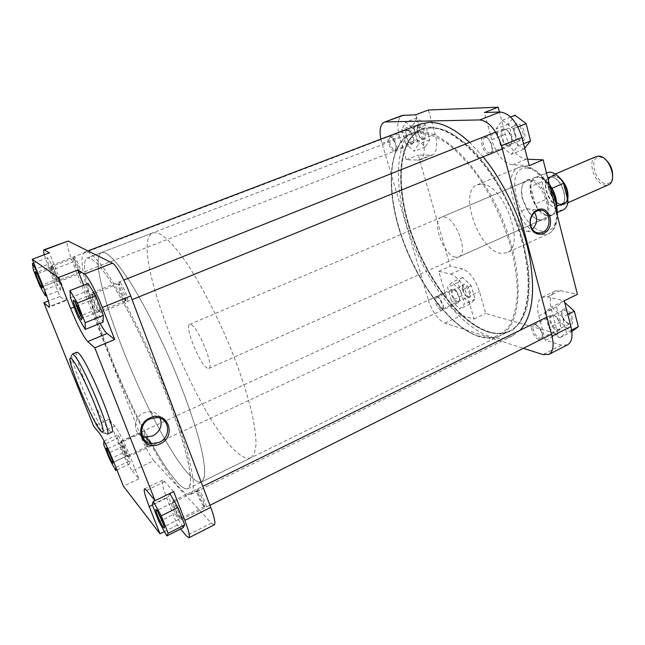 <?xml version="1.0" encoding="UTF-8"?>
<svg xmlns="http://www.w3.org/2000/svg" width="645" height="645" viewBox="0 0 645 645"><rect width="100%" height="100%" fill="white"/><g stroke="black" fill="none" stroke-linecap="round" stroke-linejoin="round"><path stroke-width="0.48" stroke-dasharray="3.23 2.42" d="M55.317 278.785L56.55 280.865C58.913 284.364 55.905 274.778 52.834 269.062C51.294 266.24 50.633 265.659 50.858 267.328C51.6 270.497 53.092 274.31 55.317 278.785M53.438 268.344C56.8 275.302 58.413 279.833 58.276 281.921L56.139 278.946C53.712 274.069 52.092 269.908 51.278 266.458L51.334 265.418L53.438 268.344M410.865 131.798L413.88 139.336C413.792 143.875 412.219 144.657 409.172 141.707C404.302 136.103 405.995 125.686 410.865 131.798M408.559 142.36L412.228 144.238C413.364 143.706 413.856 142.222 413.695 139.78L410.792 132.056L406.769 129.709C404.375 132.402 404.971 136.619 408.559 142.36M124.566 452.951L126.331 455.967C127.662 456.733 126.565 453.338 123.026 445.784C121.212 442.373 120.413 441.478 120.631 443.115L124.566 452.951M123.622 445.147C126.638 451.379 128.065 455.273 127.912 456.837L125.291 452.967L121.002 442.236L121.034 441.325L123.622 445.147M456.934 291.725L459.748 298.28C459.756 302.594 458.119 303.021 454.838 299.57C450.323 293.991 451.726 285.751 456.362 291.04L456.934 291.725M454.241 300.159C455.894 302.215 457.329 303.029 458.539 302.602L459.595 298.756L456.523 291.596L452.266 289.186C450.347 291.371 451 295.031 454.241 300.159M177.012 514.468L179.27 518.233C181.422 519.862 180.302 516.04 175.924 506.776C173.312 502.044 172.207 500.988 172.602 503.608C173.344 506.535 174.811 510.147 177.012 514.468M176.649 506.035C180.229 513.267 181.842 517.774 181.495 519.539L177.835 514.428C175.432 509.727 173.827 505.777 173.021 502.592L173.029 501.004C173.61 500.923 174.811 502.6 176.649 506.035M557.393 318.033L559.933 322.524C561.311 330.087 559.247 331.53 553.749 326.854C547.613 319.71 551.314 310.398 557.393 318.033M553.031 327.531C555.281 330.151 557.28 331.127 559.022 330.45C560.795 329.272 561.045 326.717 559.771 322.806L556.99 317.912C554.748 315.324 552.765 314.365 551.056 315.034C548.516 317.646 549.177 321.815 553.031 327.531M96.814 308.479L98.185 310.761C101.644 315.969 98.516 304.529 94.444 297.2C92.235 293.33 91.332 292.782 91.735 295.539C92.638 299.361 94.331 303.674 96.814 308.479M95.186 296.337C99.257 304.593 101.096 309.955 100.693 312.43L97.758 308.649C95.057 303.416 93.211 298.708 92.227 294.539L92.3 292.628C92.807 292.524 93.767 293.765 95.186 296.337M508.478 131.548C514.815 138.28 511.332 150.422 505.269 143.166C499.069 136.595 502.318 124.372 508.478 131.548M504.527 143.932C506.341 145.899 508.026 146.617 509.598 146.076C512.936 142.771 512.412 137.828 508.018 131.249C506.22 129.323 504.543 128.621 503.011 129.145C499.665 132.459 500.165 137.385 504.527 143.932M430.884 127.75L422.04 129.379C398.086 139.078 395.353 185.631 411.131 232.039C426.788 278.535 459.417 322.25 488.491 331.651C496.416 334.134 503.551 333.876 509.905 330.877C531.472 321.275 535.939 272.537 515.557 219.784C495.368 166.974 456.257 126.662 430.884 127.75M250.953 457.748C247.736 459.2 243.455 457.692 238.102 453.25C196.894 421.225 126.541 243.23 152.865 232.797L157.719 232.91C164.419 235.627 173.594 244.737 184.43 259.83C199.184 281.26 215.881 312.873 229.676 345.897C239.827 371.101 247.301 393.756 252.106 413.864C254.638 426.119 255.936 436.294 256.017 444.397C255.404 451.178 253.719 455.628 250.953 457.748L201.7 481.888C199.168 482.992 195.508 481.114 190.727 476.26C154.107 441.043 81.149 260.806 101.66 252.469L105.643 252.953C109.561 255.347 114.407 260.185 120.196 267.473L129.887 281.623C143.867 303.948 160.355 336.505 174.577 370.206C185.115 395.885 193.226 418.823 198.91 439.003C202.046 451.25 203.989 461.352 204.739 469.302C204.812 475.881 203.796 480.074 201.7 481.888L204.263 477.889C204.997 473.003 204.57 465.779 202.965 456.217C198.789 435.31 188.501 403.859 174.577 370.206C160.355 336.505 143.867 303.948 129.887 281.623C123.139 271.343 117.188 263.426 112.02 257.863L105.643 252.953L101.66 252.469C81.149 260.806 154.107 441.043 190.727 476.26C195.508 481.114 199.168 482.992 201.7 481.888L187.993 488.604C185.655 489.611 182.172 487.628 177.552 482.654C170.248 474.615 161.581 461.602 151.543 443.623C161.581 461.602 170.248 474.615 177.552 482.654C182.172 487.628 185.655 489.611 187.993 488.604C189.904 486.886 190.718 482.758 190.452 476.236C189.509 468.334 187.381 458.264 184.075 446.009C178.141 425.813 169.845 402.811 159.194 376.986C144.859 343.1 128.436 310.277 114.673 287.702C108.054 277.294 102.241 269.255 97.25 263.587L91.139 258.54L87.406 257.944C73.127 263.555 114.084 377.51 151.252 443.107C114.084 377.51 73.127 263.555 87.406 257.944L422.04 129.379M150.398 443.413C161.637 463.932 171.368 478.759 179.576 487.902C184.526 493.28 188.251 495.433 190.743 494.36C192.75 492.546 193.613 488.217 193.331 481.355C192.339 473.043 190.098 462.433 186.615 449.533C180.35 428.24 171.602 403.98 160.355 376.745C148.689 349.413 136.796 324.548 124.662 302.142C116.955 288.46 109.892 277.044 103.49 267.877C97.605 260.177 92.719 255.073 88.833 252.558L85.067 252.01C70.523 257.895 110.714 371.23 148.898 440.664M420.395 124.05C395.135 134.249 392.321 183.14 408.793 231.732C425.144 280.414 459.232 326.338 489.845 336.464C498.303 339.173 505.922 338.923 512.694 335.714L520.039 330.288M483.153 156.832L469.705 142.408M81.673 317.308L82.649 318.187L82.649 316.631L76.457 302.07L75.328 300.965L75.28 302.255M163.878 525.248L164.935 526.272L164.894 524.974C163.362 520.007 161.25 515.347 158.549 510.985L157.606 510.131L157.694 511.638M112.544 460.506L113.802 462.143L113.794 461.401L108.368 449.154L107.828 448.662L108.207 450.702M41.917 285.009L42.917 286.453L43.11 285.671L37.668 272.779L37.047 272.182L37.289 274.052M119.68 282.083L119.091 284.131C120.43 289.798 122.671 295.112 125.799 300.046L127.001 301.328C130.371 303.795 122.615 283.34 119.68 282.083M125.299 300.626L124.251 299.506C121.518 295.184 119.559 290.54 118.382 285.582L118.898 283.8C121.139 284.711 127.492 300.538 125.686 300.707L125.299 300.626M74.328 256.863L73.973 257.976C75.199 263.047 77.19 267.82 79.948 272.287L80.609 272.98C82.971 274.746 76.32 257.661 74.328 256.863M79.166 272.375L78.593 271.771C76.183 267.86 74.441 263.692 73.361 259.258L73.667 258.29C75.223 258.879 80.681 272.375 79.383 272.424L79.166 272.375M198.539 489.49C197.555 488.531 197.225 488.958 197.564 490.772C199.071 496.287 201.425 501.399 204.618 506.099L205.054 506.607C209.069 511.138 202.183 492.982 198.539 489.49M203.506 506.099L203.127 505.656C200.337 501.544 198.289 497.077 196.959 492.256L197.031 490.716L197.813 491.143C200.321 493.498 205.755 506.381 204.328 506.575L203.506 506.099M142.642 432.029L142.037 432.747C143.343 437.608 145.359 442.139 148.092 446.348L148.334 446.638C151.196 449.879 145.165 434.416 142.642 432.029M147.004 446.171L146.786 445.921C144.407 442.236 142.642 438.278 141.497 434.029L141.561 433.15L142.021 433.408C143.827 435.069 148.56 446.38 147.479 446.445L147.004 446.171M160.21 418.242C158.315 414.34 155.131 412.123 150.648 411.575L143.819 412.776C133.491 416.936 132.378 432.626 142.134 436.246M509.905 330.877L187.993 488.604L190.267 484.726C190.807 479.912 190.186 472.745 188.396 463.215C183.849 442.357 173.263 410.825 159.194 376.986C144.859 343.1 128.436 310.277 114.673 287.702C108.054 277.294 102.241 269.255 97.25 263.587L91.139 258.54L87.406 257.944L152.865 232.797M76.876 352.21C71.603 352.831 99.717 420.29 109.481 430.675L111.746 432.182M44.247 254.759L49.713 270.908L59.888 296.466L65.669 300.675C66.749 299.28 64.887 292.354 60.09 279.906L49.359 252.832M60.477 290.04L59.977 283.961L53.479 267.602L47.633 257.726L48.319 264.16L54.672 280.115L60.477 290.04L46.577 295.491M132.346 470.898L138.949 478.848L129.363 454.669C123.63 440.737 118.785 431.191 114.834 426.031L108.836 419.355L118.196 442.873C123.614 456.047 128.331 465.384 132.346 470.898L153.841 460.74L211.326 523.111L186.276 535.842M117.608 438.286L123.364 452.766L129.597 463.965L130.121 460.715L124.251 445.913L117.962 434.69L117.608 438.286L103.724 444.639M173.666 491.571L164.725 481.613L162.5 480.211C161.298 481.509 162.725 487.451 166.781 498.021L177.351 525.095L180.592 529.005M169.796 493.465L168.458 496.682L175.061 513.63L183.115 527.731M83.673 285.187L89.784 300.828L100.112 323.339M88.075 283.453L88.172 290.726L95.597 309.769L103.119 322.105M153.841 460.74C149.592 455.394 144.811 446.179 139.497 433.085L72.643 262.112C67.927 249.704 66.233 242.657 67.548 240.956M214.269 524.853L211.326 523.111M138.949 478.848L123.437 486.249M177.351 525.095L164.443 531.577M59.888 296.466L48.367 301.013M108.836 419.355L93.622 426.176M77.972 316.913L95.597 309.769M70.41 297.772L88.172 290.726M158.944 521.644L175.061 513.63M152.22 504.632L168.458 496.682M155.01 500.593L169.756 493.393M115.979 467.681L110.053 452.468L107.223 447.275M109.569 459.167L123.364 452.766M116.882 469.931L129.597 463.965M116.019 467.327L130.121 460.715M110.053 452.468L124.251 445.913M104.095 441.011L117.962 434.69M44.844 290.75L37.507 272.351M44.747 289.903L59.977 283.961M38.144 273.472L53.479 267.602M33.742 262.983L47.633 257.726M33.346 269.86L48.319 264.16M39.797 285.888L54.672 280.115M464.529 284.098C462.763 283.848 462.005 285.155 462.272 288.017L465.884 295.741L468.334 297.442C473.365 299.103 469.35 284.985 464.529 284.098M467.351 296.95L465.206 295.458L462.046 288.702L463.005 285.348L464.021 285.292C467.512 285.872 471.31 295.926 468.407 296.894L467.351 296.95M419.169 125.17C417.621 125.348 416.92 126.872 417.081 129.742L419.903 137.288L423.322 139.707C428.191 140.142 423.821 124.751 419.169 125.17M422.265 139.102L419.282 136.99L416.807 130.387L418.129 126.493L418.637 126.396C422.322 126.009 426.297 138.046 422.814 139.006L422.265 139.102M517.274 123.767C510.719 123.493 515.339 141.15 521.7 140.812C528.368 141.344 523.716 123.26 517.274 123.767M520.523 140.102C515.516 140.433 511.138 126.823 515.807 125.372L516.661 125.211C521.66 124.743 526.126 138.506 521.45 139.933L520.523 140.102M565.302 308.915C561.972 308.729 561.061 311.285 562.577 316.59L564.552 320.412L569.309 324.338C576.09 326.523 571.881 310.181 565.302 308.915M568.221 323.782L564.069 320.355L562.335 317.009C561.255 313.655 561.497 311.462 563.069 310.422L564.722 310.301C569.309 311.116 573.655 322.258 569.938 323.677L568.221 323.782M538.93 339.536C532.625 337.988 528.247 321.839 534.737 323.959L539.059 327.442L541.695 332.578C542.953 337.633 542.026 339.955 538.93 339.536M535.866 324.524L534.27 324.604C530.714 325.951 535.052 337.101 539.518 338.133L541.179 338.061C542.574 337.166 542.824 335.158 541.945 332.046L539.639 327.563L535.866 324.524M489.039 154.099C482.912 154.3 478.066 136.45 484.403 136.861C490.611 136.474 495.489 154.768 489.039 154.099M485.629 137.578L484.806 137.732C480.323 139.102 484.838 152.873 489.668 152.639L490.563 152.486C495.054 151.14 490.45 137.208 485.629 137.578M394.28 150.995C389.854 151.204 385.355 135.974 389.967 136.321L393.176 138.578L396.264 146.77C396.393 149.503 395.732 150.914 394.28 150.995M391.064 136.942L390.58 137.022C387.25 137.941 391.273 149.971 394.829 149.753L395.353 149.672L396.562 146.052L393.861 138.909L391.064 136.942M441.075 310.156C436.455 309.06 432.327 295.088 437.116 296.692L439.39 298.288L443.236 306.544C443.462 309.294 442.744 310.495 441.075 310.156M438.132 297.192L437.157 297.232C434.399 298.159 438.197 308.205 441.591 308.947L442.607 308.915L443.478 305.786L440.124 298.587L438.132 297.192M529.787 179.35C522.555 180.108 520.168 186.526 522.644 198.604L527.634 210.052C531.641 216.131 535.914 219.566 540.446 220.348C557.353 223.71 546.089 179.471 529.787 179.35M539.422 219.776C535.108 219.026 531.029 215.744 527.191 209.939L522.426 199.007C520.33 189.743 521.612 183.777 526.264 181.1L529.239 180.632C542.397 180.455 554.7 215.446 542.929 219.308L539.422 219.776M534.6 212.479C532.665 209.891 530.198 208.698 527.207 208.883L524.627 209.552C514.573 213.35 517.072 232.651 527.376 231.265L530.158 230.547L532.278 229.225M455.523 257.194C443.534 255.63 431.037 220.63 441.357 217.244L444.026 216.946C455.91 217.518 469.092 253.719 458.668 256.928L455.523 257.194M481.847 184.115C503.608 183.801 526.304 246.624 506.865 252.711L500.746 253.332C478.727 250.703 458.095 191.347 477.244 184.792L481.847 184.115M444.994 292.741L438.737 271.287L450.686 274.093C457.829 276.907 463.521 284.55 467.762 297.006L474.043 319.025L461.546 315.292C454.531 312.124 449.009 304.609 444.994 292.741L428.433 300.344C432.521 312.285 438.003 319.888 444.897 323.161L523.385 348.3M451.371 300.53L447.533 287.323L452.016 282.276L460.514 290.677L464.384 304.158L459.724 308.963L451.371 300.53L461.812 295.684L458.031 282.518L462.626 277.431L471.181 285.751L474.986 299.191L470.221 304.029L461.812 295.684M415.727 114.77L422.66 139.054C425.45 150.35 424.531 157.332 419.911 160.016L406.237 159.783L399.513 136.716C396.602 125.364 397.514 118.277 402.254 115.455M405.899 143.916L401.722 129.54L405.794 122.187L414.235 129.452L418.452 144.158L414.195 151.269L405.899 143.916L417.009 139.61L412.897 125.283L417.097 117.906L425.603 125.106L429.755 139.755L425.369 146.883L417.009 139.61M529.239 165.668L512.638 164.87C503.431 162.967 496.457 154.59 491.708 139.755L484.427 112.512M500.576 145.738L496.11 128.895L502.358 120.252L513.347 128.782L517.862 146.076L511.332 154.381L500.576 145.738L513.049 140.691L508.663 123.921L515.065 115.245M567.527 344.873L561.521 345.148L545.307 340.302L538.785 315.889C536.463 306.286 537.616 300.07 542.235 297.232L547.412 296.845L564.254 300.812M559.602 337.835L548.871 327.741L544.823 312.486L551.483 306.972L562.448 317.05L566.52 332.667L559.602 337.835L571.276 331.949L560.489 321.96L556.514 306.77L563.303 301.199L564.681 302.449M380.816 139.151L428.433 300.344M545.307 340.302L557.861 333.997L485.677 313.47L479.493 291.532C475.3 279.132 469.592 271.561 462.36 268.812L450.242 266.119L418.258 155.034L432.158 155.155C436.875 152.438 437.874 145.448 435.149 134.2L428.336 110.013M527.578 159.242L526.296 159.194C516.968 157.372 509.969 149.076 505.285 134.313L499.407 112.02M557.861 333.997L551.459 309.681C549.193 300.119 550.411 293.902 555.127 291.024L560.384 290.581L577.436 294.37M474.043 319.025L485.677 313.47M438.737 271.287L450.242 266.119M406.237 159.783L418.258 155.034M571.873 331.506L571.276 331.949M560.489 321.96L548.871 327.741M556.514 306.77L544.823 312.486M563.303 301.199L551.483 306.972M567.777 314.405L562.448 317.05M571.672 330.071L566.52 332.667M524.716 148.189L523.877 149.221L513.049 140.691M508.663 123.921L496.11 128.895M510.598 117.003L502.358 120.252M517.879 126.968L513.347 128.782M523.563 143.746L517.862 146.076M523.877 149.221L511.332 154.381M412.897 125.283L401.722 129.54M417.097 117.906L405.794 122.187M425.603 125.106L414.235 129.452M429.755 139.755L418.452 144.158M425.369 146.883L414.195 151.269M458.031 282.518L447.533 287.323M462.626 277.431L452.016 282.276M471.181 285.751L460.514 290.677M474.986 299.191L464.384 304.158M470.221 304.029L459.724 308.963M612.621 177.23C611.847 181.559 609.727 183.696 606.284 183.64C594.964 183.502 588.28 156.042 599.882 156.937L604.526 158.662M596.109 156.59C586.434 159.968 594.843 185.228 605.599 185.276L608.412 184.809M191.202 324.677C198.523 327.813 214.519 367.561 208.859 368.448L207.013 368.013C199.394 363.748 184.18 325.652 189.654 324.411L191.202 324.677M556.442 205.046L555.966 209.27C555.192 212.399 553.724 214.454 551.572 215.446L548.032 215.938C534.697 215.253 523.151 181.447 534.979 177.391L537.986 176.899L542.493 178.375L549.556 185.018M546.96 172.642C544.025 174.021 542.372 177.069 541.985 181.777L530.698 186.615C531.045 181.906 532.665 178.867 535.552 177.504L538.519 177.02L542.961 178.472L549.371 184.293M556.627 206.029L556.216 208.867C555.45 211.939 554.007 213.971 551.878 214.954L548.403 215.43C543.582 214.567 539.196 210.786 535.245 204.078L546.452 199.168C551.902 207.972 557.49 211.544 563.206 209.899M567.729 199.918L564.351 204.368L561.658 204.763C551.346 204.425 542.606 178.721 551.789 175.569L554.168 175.174L559.022 177.165M556.675 206.263L552.031 188.292M541.985 181.777L546.452 199.168M535.245 204.078C531.996 198.128 530.48 192.307 530.698 186.615L535.245 204.078M107.239 434.23L105.022 432.69C95.428 422.209 67.225 354.661 72.305 354.121C63.653 358.152 92.211 421.483 103.095 432.964L107.239 434.23M49.713 270.908L72.643 262.112M139.497 433.085L118.196 442.873M89.784 300.828L74.102 307.117M166.781 498.021L152.389 505.067M164.725 481.613L146.584 490.377M114.834 426.031L99.306 433.061M129.363 454.669L113.689 461.973M60.09 279.906L43.175 286.477M64.919 300.417L49.471 306.544M526.852 168.071C537.253 168.385 550.951 184.438 555.313 201.933C559.828 219.445 553.845 233.022 543.292 231.321C519.08 229.289 502.084 165.902 526.852 168.071M551.943 194.387C544.187 177.359 534.89 168.039 524.079 166.434L519.233 167.232C498.916 174.295 518.822 232.764 541.865 234.699L548.298 233.893C554.466 230.717 557.143 223.259 556.312 211.52M430.304 127.976L421.467 129.605C397.538 139.296 394.829 185.849 410.615 232.264C426.272 278.761 458.893 322.5 487.951 331.909C495.876 334.392 503.003 334.142 509.348 331.143C530.899 321.557 535.342 272.819 514.952 220.05C494.755 167.232 455.66 126.896 430.304 127.976M488.66 332.248C457.644 322.194 422.926 273.528 408.309 224.008C393.418 174.569 400.908 127.903 430.699 127.073L444.163 129.718C453.983 134.208 464.11 141.537 474.551 151.696C495.328 174.126 513.952 208.617 523.458 242.794L528.344 267.377C529.779 282.824 529.287 296.345 526.868 307.931C523.434 318.098 518.524 325.596 512.138 330.442C505.1 333.699 497.279 334.295 488.66 332.248M478.05 336.029L490.232 337.738C497.747 336.488 504.116 332.522 509.348 325.854C513.743 317.63 516.419 307.028 517.371 294.047C517.217 279.922 515.137 264.514 511.138 247.841C503.503 221.767 492.353 197.781 477.711 175.883C467.851 162.693 457.829 151.986 447.646 143.754C437.673 137.175 428.441 133.491 419.951 132.709C390.959 133.241 384.009 179.294 398.916 228.33C413.558 277.439 447.783 325.87 478.05 336.029M420.347 131.806C445.364 130.887 484.282 171.562 504.624 224.605C525.159 277.608 521.112 326.362 499.899 335.779C493.651 338.722 486.612 338.923 478.767 336.368C450.008 326.717 417.509 282.704 401.706 236.062C385.783 189.501 388.097 142.924 411.639 133.378L420.347 131.806M561.521 345.148L542.969 354.573M444.897 323.161L461.546 315.292M381.896 143.48L399.513 136.716M547.412 296.845L560.384 290.581M538.785 315.889L551.459 309.681M491.708 139.755L505.285 134.313M512.638 164.87L526.296 159.194M417.879 160.339L430.086 155.493M422.66 139.054L435.149 134.2M467.762 297.006L479.493 291.532M450.686 274.093L462.36 268.812M563.593 183.446C560.634 178.891 557.474 176.432 554.111 176.061L551.846 176.432C543.146 179.423 551.443 203.804 561.215 204.11L563.754 203.739C565.633 202.852 566.802 200.958 567.261 198.055M567.535 199.152C566.576 202.78 564.585 204.497 561.545 204.304C550.088 203.82 542.518 174.376 554.289 175.642L560.545 178.883M558.659 205.247C548.911 204.917 540.599 180.511 549.274 177.536L551.531 177.165C561.247 177.012 569.906 201.958 561.19 204.868L558.659 205.247M551.193 176.972C539.462 175.682 547.057 205.158 558.481 205.666C570.543 207.706 562.859 177.004 551.193 176.972M56.55 280.865L57.486 281.212M411.22 132.265L410.792 132.056M413.88 139.336L413.695 139.78M58.276 281.921L412.228 144.238M51.334 265.418L406.769 129.709M50.858 267.328L51.278 266.458M126.331 455.967L127.218 456.257M459.748 298.28L459.595 298.756M127.912 456.837L458.539 302.602M121.034 441.325L452.266 289.186M456.362 291.04L455.894 290.855M120.631 443.115L121.002 442.236M179.27 518.233L180.302 518.54M181.495 519.539L209.939 505.293M551.443 334.247L559.022 330.45M173.029 501.004L202.772 486.37M546.887 317.082L551.056 315.034M172.602 503.608L173.021 502.592M98.185 310.761L99.257 311.132M100.693 312.43L132.08 299.659M502.334 149.027L509.598 146.076M92.3 292.628L123.792 280.091M495.61 132.096L503.011 129.145M91.735 295.539L92.227 294.539M190.743 494.36L512.694 335.714M85.067 252.01L87.954 250.913M124.251 299.506L125.799 300.046M118.382 285.582L119.091 284.131M78.593 271.771L79.948 272.287M73.361 259.258L73.973 257.976M203.127 505.656L204.618 506.099M196.959 492.256L197.564 490.772M146.786 445.921L148.092 446.348M141.497 434.029L142.037 432.747M73.466 258.258L37.047 272.182M141.561 433.15L107.828 448.662M197.031 490.716L157.606 510.131M118.535 283.736L75.328 300.965M162.5 480.211L144.52 488.878M65.669 300.675L49.205 307.214M125.686 300.707L82.649 318.187M204.328 506.575L164.935 526.272M147.479 446.445L113.802 462.143M79.383 272.424L43.102 286.517M150.648 411.575L157.066 417.557M37.668 272.779L36.225 272.238M43.11 285.671L42.465 287.009M108.368 449.154L107.005 448.71M113.794 461.401L113.222 462.739M158.549 510.985L156.969 510.518M164.894 524.974L164.241 526.546M76.457 302.07L74.796 301.497M82.649 316.631L81.883 318.178M465.206 295.458L465.884 295.741M462.046 288.702L462.272 288.017M419.282 136.99L419.903 137.288M416.807 130.387L417.081 129.742M564.069 320.355L564.552 320.412M562.335 317.009L562.577 316.59M527.191 209.939L527.634 210.052M522.426 199.007L522.644 198.604M527.207 208.883L539.607 210.27M477.244 184.792L519.233 167.232L524.611 166.289C534.262 167.345 542.84 174.602 550.33 188.058M557.433 215.922C557.014 225.057 553.974 231.047 548.298 233.893L506.865 252.711M421.467 129.605C397.844 139.126 395.103 185.631 410.93 232.127C426.603 278.68 459.313 322.46 488.192 331.853C496.045 334.336 503.1 334.102 509.348 331.143L499.899 335.779C493.562 338.762 486.435 338.98 478.526 336.424C449.589 326.757 417.17 282.784 401.383 236.199C385.5 189.711 387.782 143.093 411.639 133.378L421.467 129.605M437.157 297.232L463.005 285.348M390.58 137.022L418.129 126.493M484.806 137.732L515.807 125.372M534.27 324.604L563.069 310.422M441.357 217.244L526.264 181.1M458.668 256.928L542.929 219.308M542.235 297.232L555.127 291.024M419.911 160.016L432.158 155.155M541.179 338.061L569.938 323.677M490.563 152.486L521.45 139.933M395.353 149.672L422.814 139.006M442.607 308.915L468.407 296.894M527.376 231.265L536.39 232.571M440.124 298.587L439.39 298.288M443.478 305.786L443.236 306.544M393.861 138.909L393.176 138.578M396.562 146.052L396.264 146.77M539.639 327.563L539.059 327.442M541.945 332.046L541.695 332.578M551.846 176.432C543.308 179.254 551.636 203.812 561.287 204.094L563.754 203.739L561.19 204.868C569.745 202.127 561.053 177.004 551.459 177.19L549.274 177.536L551.846 176.432M208.859 368.448L551.572 215.446M542.961 178.472L542.493 178.375M556.216 208.867L555.966 209.27M535.552 177.504L546.452 172.86M564.351 204.368L567.842 202.812M551.878 214.954L557.401 212.487M551.789 175.569L555.305 174.061M189.654 324.411L534.979 177.391"/><path stroke-width="0.97" d="M151.252 443.107L151.543 443.623L151.252 443.107M520.039 330.288C532.617 316.332 535.713 291.355 529.319 255.356C522.329 220.904 504.342 182.616 483.153 156.832M469.705 142.408C454.806 128.839 441.357 122.155 429.36 122.356L420.395 124.05L87.954 250.913M148.898 440.664L150.398 443.413M81.528 319.823C79.061 318.13 71.087 297.982 73.836 300.336L74.796 301.497C77.892 306.77 80.254 312.325 81.883 318.178L81.528 319.823M75.28 302.255C76.699 307.568 78.835 312.583 81.673 317.308M163.491 527.408C160.258 523.522 153.171 505.615 156.662 510.114L156.969 510.518C160.057 515.516 162.484 520.862 164.241 526.546C164.612 528.191 164.362 528.473 163.491 527.408M157.694 511.638L163.878 525.248M112.762 463.223C110.521 460.554 104.369 445.268 106.836 448.485L107.005 448.71C109.634 453.129 111.706 457.805 113.222 462.739L112.762 463.223M108.207 450.702L112.544 460.506M42.248 287.896C40.579 286.799 33.79 269.933 35.701 271.618L36.225 272.238C38.918 276.939 40.998 281.865 42.465 287.009L42.248 287.896M37.289 274.052L41.917 285.009M160.016 443.897C142.763 452.798 131.991 425.434 149.987 417.944C167.377 409.373 177.633 436.439 160.016 443.897M150.1 418.799C137.861 423.717 139.215 442.865 151.785 443.655L159.218 442.389C171.489 437.318 169.877 418.073 157.066 417.557L150.1 418.799M142.134 436.246L145.488 437.133L152.784 435.915C160.105 431.61 162.588 425.716 160.21 418.242M111.746 432.182C117.648 432.86 87.002 359.805 78.464 353.008L76.876 352.21L72.305 354.121L73.852 354.944C82.213 361.829 112.956 435.004 107.239 434.23L111.746 432.182M100.112 323.339C103.063 328.716 105.385 332.111 107.086 333.513L114.705 339.496L102.305 307.528C96.282 291.83 87.607 275.689 84.43 274.077L77.755 270.037L58.373 277.543L32.25 259.274L49.359 252.832L43.997 249.784C43.433 250.058 43.513 251.719 44.247 254.759M180.592 529.005L186.276 535.842L188.953 537.745C190.162 536.592 188.783 530.803 184.833 520.37L173.666 491.571L155.066 500.657L146.584 490.377L144.52 488.878C143.513 490.087 145.085 495.997 149.229 506.615L160.008 533.802L123.437 486.249L113.689 461.973C107.884 447.977 103.087 438.334 99.306 433.061L93.622 426.176L43.852 302.795L49.205 307.214C50.092 305.891 48.085 298.974 43.175 286.477L32.25 259.274M166.853 535.931L168.151 533.286L161.266 515.823L153.244 501.463L152.22 504.632L158.944 521.644L166.853 535.931L183.115 527.731L184.688 524.957L177.931 507.567L169.796 493.465M77.755 270.037L83.673 285.187M85.317 329.418L103.119 322.105L103.297 315.357L95.678 295.733L88.075 283.453L69.983 290.581L70.41 297.772L77.972 316.913L85.317 329.418L85.172 322.758L77.4 303.045L69.983 290.581M43.997 249.784L68.152 241.036L112.48 263.144C116.027 264.579 124.872 280.438 130.701 296.023L102.305 307.528M184.833 520.37L210.73 507.381L130.701 296.023M210.73 507.381C214.543 517.75 215.728 523.571 214.269 524.853L188.953 537.745M58.373 277.543L70.652 308.495C77.634 325.556 83.326 336.585 87.728 341.568L94.823 347.832L155.066 500.657M114.705 339.496L94.823 347.832M164.443 531.577L160.008 533.802M48.367 301.013L43.852 302.795M85.172 322.758L103.297 315.357M77.4 303.045L95.678 295.733M168.151 533.286L184.688 524.957M161.266 515.823L177.931 507.567M153.244 501.463L155.01 500.593M107.223 447.275L103.869 441.115L103.724 444.639L109.569 459.167L115.689 470.495L115.979 467.681M115.689 470.495L116.882 469.931M37.507 272.351L32.427 263.474L33.346 269.86L39.797 285.888L45.481 295.926L44.844 290.75M45.481 295.926L46.577 295.491M32.427 263.474L33.742 262.983M537.382 209.964C550.032 203.82 556.288 228.33 543.493 233.474C538.091 235.401 533.955 233.587 531.085 228.024C529.674 224.492 529.65 220.84 531.012 217.067C532.367 213.68 534.495 211.31 537.382 209.964M542.558 232.321C552.701 228.362 550.137 208.738 539.607 210.27L536.995 210.955C534.374 212.181 532.439 214.333 531.206 217.405C529.972 220.84 529.996 224.162 531.278 227.371C533.117 231.265 535.939 233.159 539.744 233.055L542.558 232.321M532.278 229.225C537.164 224.178 537.938 218.599 534.6 212.479M403.77 115.157L384.267 122.195L402.254 115.455L415.727 114.77L428.336 110.013L498.142 107.199L499.407 112.02M498.142 107.199L484.427 112.512L500.181 111.996C509.615 113.262 516.863 121.76 521.942 137.49L529.239 165.668L543.13 159.839L527.578 159.242M543.13 159.839L577.436 294.37L564.254 300.812L570.946 326.612C573.115 336.061 571.97 342.148 567.527 344.873L548.839 354.395C553.152 351.727 554.184 345.647 551.943 336.142L570.946 326.612M385.734 121.921L479.848 119.922L500.181 111.996M384.267 122.195C380.348 124.267 379.195 129.919 380.816 139.151M523.385 348.3L542.969 354.573L548.839 354.395M521.942 137.49L501.471 145.778L551.943 336.142M501.471 145.778C496.295 129.927 489.087 121.308 479.848 119.922M564.681 302.449L574.332 311.164L578.331 326.717L571.873 331.506M574.332 311.164L567.777 314.405M578.331 326.717L571.672 330.071M510.598 117.003L515.065 115.245L526.143 123.671L530.561 140.884L524.716 148.189M526.143 123.671L517.879 126.968M530.561 140.884L523.563 143.746M604.526 158.662C610.323 163.499 613.024 169.683 612.621 177.23M567.842 202.812L608.412 184.809C618.12 181.479 609.332 155.655 598.6 156.138L596.109 156.59L555.305 174.061M549.556 185.018C553.999 191.388 556.288 198.063 556.442 205.046M549.371 184.293L552.031 188.292C555.361 194.371 556.893 200.281 556.627 206.029M546.452 172.86L549.967 172.142C554.861 172.699 559.392 176.416 563.553 183.293L568.06 201.224C567.584 205.691 565.971 208.577 563.206 209.899L557.401 212.487M559.022 177.165C566.06 183.64 568.963 191.226 567.729 199.918M568.06 201.224L556.675 206.263M552.031 188.292L563.553 183.293M100.926 431.263C105.296 435.391 103.305 426.619 94.968 404.947C86.97 384.928 75.933 363.07 71.934 359.128C61.968 348.373 90.993 420.234 100.926 431.263M84.43 274.077L112.48 263.144M68.152 241.036L44.529 249.905M107.086 333.513L87.728 341.568M74.102 307.117L70.652 308.495M152.389 505.067L149.229 506.615M49.471 306.544L48.52 306.923M556.312 211.52L551.943 194.387M567.261 198.055C567.777 193.347 566.552 188.477 563.593 183.446M560.545 178.883C566.189 185.115 568.527 191.871 567.535 199.152M209.939 505.293L551.443 334.247M202.772 486.37L546.887 317.082M132.08 299.659L502.334 149.027M123.792 280.091L495.61 132.096M145.488 437.133L151.785 443.655M550.33 188.058C555.208 197.547 557.578 206.835 557.433 215.922M536.39 232.571L539.744 233.055M531.278 227.371L531.085 228.024"/></g></svg>
